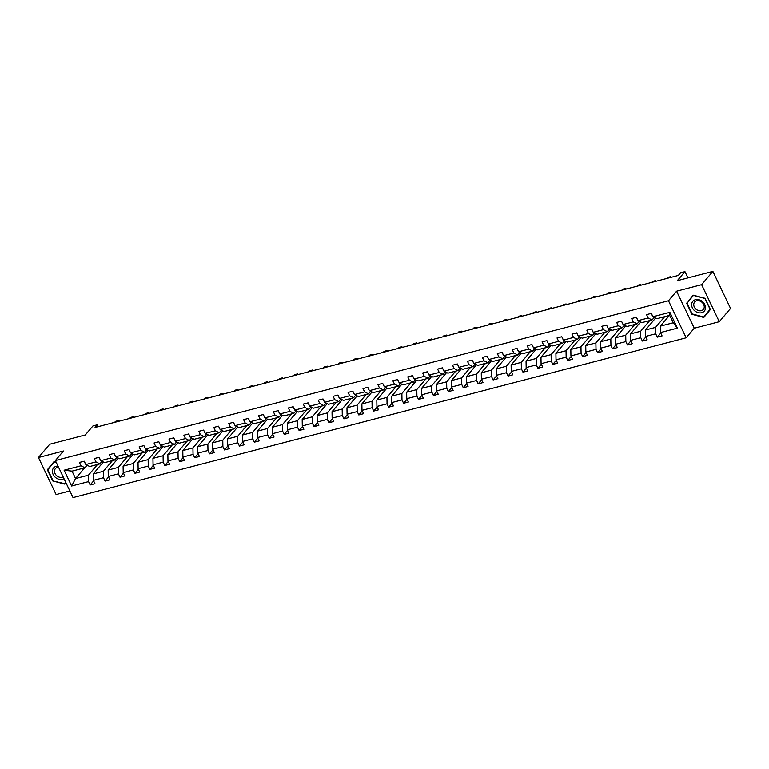 <?xml version="1.0" encoding="UTF-8"?>
<svg xmlns="http://www.w3.org/2000/svg" width="769" height="769" viewBox="0 0 769 769"><rect width="100%" height="100%" fill="white"/><g stroke="black" fill="none" stroke-linecap="round" stroke-linejoin="round"><path stroke-width="1.15" d="M676.605 291.201L694.272 328.228L719.284 321.711L701.626 284.674L676.605 291.201L668.492 300.756L55.358 460.564L63.471 451.009L38.45 457.526L56.118 494.563L69.864 490.978M38.45 457.526L49.716 444.251L85.301 434.975L92.962 425.939L97.317 424.805L95.058 427.468L678.354 275.437L680.603 272.784L684.958 271.649L677.297 280.675L712.882 271.399L730.55 308.436L719.284 321.711M701.626 284.674L712.882 271.399M694.272 328.228L686.159 337.793L73.026 497.601L55.358 460.564M669.434 315.434L660.369 326.123L673.288 322.759L677.412 328.142L660.484 332.554L662.08 335.909L657.303 337.158L660.744 333.102M660.369 326.123L660.484 332.554M668.492 300.756L686.159 337.793M655.572 318.078L645.451 330.016L655.592 327.373L655.697 333.804L657.303 337.158M655.697 333.804L645.556 336.447L647.162 339.802L642.375 341.042L645.816 336.985M640.644 321.961L630.522 333.9L640.664 331.256L640.779 337.697L642.375 341.042M640.779 337.697L630.638 340.34L632.233 343.685L627.446 344.935L630.897 340.878M625.726 325.854L615.594 337.793L625.735 335.149L625.851 341.58L627.446 344.935M625.851 341.58L615.709 344.224L617.315 347.578L612.528 348.828L615.969 344.772M610.797 329.747L600.676 341.686L610.817 339.042L610.932 345.473L612.528 348.828M610.932 345.473L600.791 348.117L602.387 351.471L597.6 352.711L601.041 348.655M595.879 333.631L585.747 345.569L595.888 342.926L596.004 349.366L597.6 352.711M596.004 349.366L585.863 352.01L587.458 355.355L582.681 356.605L586.122 352.548M580.951 337.524L570.829 349.462L580.97 346.819L581.076 353.25L582.681 356.605M581.076 353.25L570.934 355.893L572.54 359.248L567.753 360.498L571.194 356.441M566.022 341.417L555.9 353.356L566.042 350.712L566.157 357.143L567.753 360.498M566.157 357.143L556.016 359.786L557.612 363.141L552.834 364.381L556.275 360.325M551.104 345.3L540.972 357.239L551.113 354.596L551.229 361.036L552.834 364.381M551.229 361.036L541.088 363.679L542.693 367.024L537.906 368.274L541.347 364.218M536.176 349.193L526.054 361.132L536.195 358.489L536.31 364.919L537.906 368.274M536.31 364.919L526.169 367.563L527.765 370.918L522.978 372.167L526.419 368.111M521.257 353.086L511.125 365.025L521.267 362.382L521.382 368.812L522.978 372.167M521.382 368.812L511.241 371.456L512.836 374.811L508.059 376.051L511.5 371.994M506.329 356.97L496.207 368.909L506.348 366.265L506.454 372.705L508.059 376.051M506.454 372.705L496.313 375.349L497.918 378.694L493.131 379.944L496.572 375.887M491.401 360.863L481.279 372.802L491.42 370.158L491.535 376.589L493.131 379.944M491.535 376.589L481.394 379.232L482.99 382.587L478.212 383.837L481.654 379.78M476.482 364.756L466.35 376.695L476.492 374.051L476.607 380.482L478.212 383.837M476.607 380.482L466.466 383.125L468.071 386.48L463.284 387.72L466.725 383.664M461.554 368.639L451.432 380.578L461.573 377.935L461.688 384.375L463.284 387.72M461.688 384.375L451.547 387.018L453.143 390.364L448.356 391.613L451.807 387.557M446.635 372.532L436.504 384.471L446.645 381.828L446.76 388.258L448.356 391.613M446.76 388.258L436.619 390.902L438.215 394.257L433.437 395.506L436.879 391.45M431.707 376.426L421.585 388.364L431.726 385.721L431.832 392.152L433.437 395.506M431.832 392.152L421.691 394.795L423.296 398.15L418.509 399.39L421.95 395.333M416.779 380.309L406.657 392.248L416.798 389.604L416.913 396.045L418.509 399.39M416.913 396.045L406.772 398.688L408.368 402.033L403.59 403.283L407.032 399.226M401.86 384.202L391.738 396.141L401.879 393.497L401.985 399.928L403.59 403.283M401.985 399.928L391.844 402.572L393.449 405.926L388.662 407.176L392.103 403.119M386.932 388.095L376.81 400.034L386.951 397.39L387.067 403.821L388.662 407.176M387.067 403.821L376.925 406.465L378.521 409.819L373.734 411.059L377.185 407.003M372.013 391.979L361.882 403.917L372.023 401.274L372.138 407.714L373.734 411.059M372.138 407.714L361.997 410.358L363.593 413.703L358.815 414.952L362.257 410.896M357.085 395.872L346.963 407.81L357.104 405.167L357.21 411.598L358.815 414.952M357.21 411.598L347.079 414.241L348.674 417.596L343.887 418.845L347.328 414.789M342.167 399.765L332.035 411.703L342.176 409.06L342.292 415.491L343.887 418.845M342.292 415.491L332.15 418.134L333.746 421.489L328.969 422.729L332.41 418.672M327.238 403.648L317.116 415.587L327.258 412.943L327.363 419.384L328.969 422.729M327.363 419.384L317.222 422.027L318.827 425.372L314.04 426.622L317.482 422.566M312.31 407.541L302.188 419.48L312.329 416.836L312.445 423.267L314.04 426.622M312.445 423.267L302.304 425.911L303.899 429.265L299.122 430.515L302.563 426.459M297.392 411.434L287.26 423.373L297.401 420.73L297.516 427.16L299.122 430.515M297.516 427.16L287.375 429.804L288.981 433.158L284.194 434.398L287.635 430.342M282.463 415.318L272.341 427.256L282.483 424.613L282.598 431.053L284.194 434.398M282.598 431.053L272.457 433.697L274.052 437.042L269.265 438.292L272.707 434.235M267.545 419.211L257.413 431.149L267.554 428.506L267.67 434.937L269.265 438.292M267.67 434.937L257.528 437.58L259.124 440.935L254.347 442.185L257.788 438.128M252.617 423.104L242.495 435.043L252.636 432.399L252.741 438.83L254.347 442.185M252.741 438.83L242.6 441.473L244.206 444.828L239.419 446.068L242.86 442.012M237.688 426.987L227.566 438.926L237.708 436.283L237.823 442.723L239.419 446.068M237.823 442.723L227.682 445.366L229.277 448.712L224.5 449.961L227.941 445.905M222.77 430.88L212.638 442.819L222.779 440.176L222.895 446.606L224.5 449.961M222.895 446.606L212.753 449.25L214.359 452.605L209.572 453.854L213.013 449.798M207.841 434.773L197.72 446.712L207.861 444.069L207.976 450.499L209.572 453.854M207.976 450.499L197.835 453.143L199.431 456.498L194.644 457.738L198.094 453.681M192.923 438.657L182.791 450.596L192.932 447.952L193.048 454.392L194.644 457.738M193.048 454.392L182.907 457.036L184.502 460.381L179.725 461.631L183.166 457.574M177.995 442.55L167.873 454.489L178.014 451.845L178.12 458.276L179.725 461.631M178.12 458.276L167.978 460.919L169.584 464.274L164.797 465.524L168.238 461.467M163.066 446.443L152.944 458.382L163.086 455.738L163.201 462.169L164.797 465.524M163.201 462.169L153.06 464.812L154.656 468.167L149.878 469.407L153.319 465.351M148.148 450.326L138.026 462.265L148.157 459.622L148.273 466.062L149.878 469.407M148.273 466.062L138.132 468.706L139.737 472.051L134.95 473.3L138.391 469.244M133.22 454.219L123.098 466.158L133.239 463.515L133.354 469.946L134.95 473.3M133.354 469.946L123.213 472.589L124.809 475.944L120.022 477.193L123.473 473.137M118.301 458.113L108.169 470.051L118.311 467.408L118.426 473.839L120.022 477.193M118.426 473.839L108.285 476.482L109.88 479.837L105.103 481.077L108.544 477.02M103.373 461.996L93.251 473.935L103.392 471.291L103.498 477.732L105.103 481.077M103.498 477.732L93.366 480.375L94.962 483.72L90.175 484.97L93.616 480.913M84.619 467.86L75.554 478.549L88.464 475.184L88.579 481.615L90.175 484.97M88.579 481.615L71.642 486.027L64.106 470.215L81.033 465.803L79.438 462.448L84.215 461.208L85.82 464.553L95.962 461.909L94.356 458.564L99.143 457.315L100.739 460.669L110.88 458.026L109.285 454.671L114.072 453.422L115.667 456.776L125.808 454.133L124.213 450.778L128.99 449.538L130.595 452.883L140.737 450.24L139.131 446.895L143.918 445.645L145.514 449L155.655 446.356L154.06 443.002L158.837 441.752L160.442 445.107L170.583 442.463L168.978 439.109L173.765 437.869L175.361 441.214L185.502 438.57L183.906 435.225L188.693 433.976L190.289 437.33L200.43 434.687L198.835 431.332L203.612 430.082L205.217 433.437L215.349 430.794L213.753 427.439L218.54 426.199L220.136 429.544L230.277 426.901L228.681 423.556L233.459 422.306L235.064 425.661L245.205 423.017L243.6 419.663L248.387 418.413L249.983 421.768L260.124 419.124L258.528 415.769L263.306 414.529L264.911 417.875L275.052 415.231L273.447 411.886L278.234 410.636L279.829 413.991L289.971 411.348L288.375 407.993L293.162 406.743L294.758 410.098L304.899 407.455L303.303 404.1L308.081 402.86L309.686 406.205L319.827 403.562L318.222 400.216L323.009 398.967L324.605 402.322L334.746 399.678L333.15 396.323L337.927 395.074L339.533 398.429L349.674 395.785L348.069 392.43L352.856 391.19L354.451 394.535L364.593 391.892L362.997 388.547L367.784 387.297L369.38 390.652L379.521 388.009L377.925 384.654L382.702 383.404L384.308 386.759L394.449 384.116L392.844 380.761L397.631 379.521L399.226 382.866L409.368 380.222L407.772 376.877L412.549 375.628L414.155 378.982L424.296 376.339L422.69 372.984L427.477 371.735L429.073 375.089L439.214 372.446L437.619 369.091L442.406 367.851L444.001 371.196L454.143 368.553L452.547 365.208L457.324 363.958L458.93 367.313L469.061 364.669L467.465 361.315L472.253 360.065L473.848 363.42L483.989 360.776L482.394 357.422L487.171 356.182L488.776 359.527L498.918 356.883L497.312 353.538L502.099 352.289L503.695 355.643L513.836 353L512.241 349.645L517.028 348.395L518.623 351.75L528.764 349.107L527.159 345.752L531.946 344.512L533.542 347.857L543.683 345.214L542.087 341.869L546.874 340.619L548.47 343.974L558.611 341.33L557.016 337.976L561.793 336.726L563.398 340.081L573.539 337.437L571.934 334.082L576.721 332.842L578.317 336.188L588.458 333.544L586.862 330.199L591.64 328.949L593.245 332.304L603.386 329.661L601.781 326.306L606.568 325.056L608.164 328.411L618.305 325.768L616.709 322.413L621.496 321.173L623.092 324.518L633.233 321.875L631.637 318.529L636.415 317.28L638.02 320.635L648.161 317.991L646.556 314.636L651.343 313.387L652.939 316.741L669.876 312.329L677.412 328.142M638.02 320.635L641.913 322.605L652.054 319.962L654.227 317.395M652.054 319.962L648.161 317.991M664.656 316.674L655.592 327.373M645.451 330.016L645.556 336.447M623.092 324.518L626.985 326.498L637.126 323.855L639.308 321.288M637.126 323.855L633.233 321.875M649.728 320.567L640.664 331.256M630.522 333.9L630.638 340.34M608.164 328.411L612.066 330.382L622.208 327.738L624.38 325.172M622.208 327.738L618.305 325.768M634.809 324.46L625.735 335.149M615.594 337.793L615.709 344.224M593.245 332.304L597.138 334.275L607.279 331.631L609.461 329.065M607.279 331.631L603.386 329.661M619.881 328.344L610.817 339.042M600.676 341.686L600.791 348.117M578.317 336.188L582.22 338.168L592.361 335.524L594.533 332.958M592.361 335.524L588.458 333.544M604.963 332.237L595.888 342.926M585.747 345.569L585.863 352.01M563.398 340.081L567.291 342.051L577.432 339.408L579.615 336.841M577.432 339.408L573.539 337.437M590.034 336.13L580.97 346.819M570.829 349.462L570.934 355.893M548.47 343.974L552.373 345.944L562.504 343.301L564.686 340.734M562.504 343.301L558.611 341.33M575.106 340.013L566.042 350.712M555.9 353.356L556.016 359.786M533.542 347.857L537.444 349.837L547.586 347.194L549.758 344.627M547.586 347.194L543.683 345.214M560.188 343.906L551.113 354.596M540.972 357.239L541.088 363.679M518.623 351.75L522.516 353.721L532.657 351.077L534.84 348.511M532.657 351.077L528.764 349.107M545.259 347.799L536.195 358.489M526.054 361.132L526.169 367.563M503.695 355.643L507.598 357.614L517.739 354.97L519.911 352.404M517.739 354.97L513.836 353M530.341 351.683L521.267 362.382M511.125 365.025L511.241 371.456M488.776 359.527L492.669 361.507L502.811 358.863L504.993 356.297M502.811 358.863L498.918 356.883M515.413 355.576L506.348 366.265M496.207 368.909L496.313 375.349M473.848 363.42L477.751 365.39L487.892 362.747L490.064 360.18M487.892 362.747L483.989 360.776M500.484 359.469L491.42 370.158M481.279 372.802L481.394 379.232M458.93 367.313L462.823 369.283L472.964 366.64L475.136 364.073M472.964 366.64L469.061 364.669M485.566 363.353L476.492 374.051M466.35 376.695L466.466 383.125M444.001 371.196L447.894 373.176L458.036 370.533L460.218 367.967M458.036 370.533L454.143 368.553M470.638 367.246L461.573 377.935M451.432 380.578L451.547 387.018M429.073 375.089L432.976 377.06L443.117 374.416L445.289 371.85M443.117 374.416L439.214 372.446M455.719 371.139L446.645 381.828M436.504 384.471L436.619 390.902M414.155 378.982L418.048 380.953L428.189 378.31L430.371 375.743M428.189 378.31L424.296 376.339M440.791 375.022L431.726 385.721M421.585 388.364L421.691 394.795M399.226 382.866L403.129 384.846L413.27 382.203L415.443 379.636M413.27 382.203L409.368 380.222M425.863 378.915L416.798 389.604M406.657 392.248L406.772 398.688M384.308 386.759L388.201 388.729L398.342 386.086L400.514 383.52M398.342 386.086L394.449 384.116M410.944 382.808L401.879 393.497M391.738 396.141L391.844 402.572M369.38 390.652L373.273 392.623L383.414 389.979L385.596 387.413M383.414 389.979L379.521 388.009M396.016 386.692L386.951 397.39M376.81 400.034L376.925 406.465M354.451 394.535L358.354 396.516L368.495 393.872L370.668 391.306M368.495 393.872L364.593 391.892M381.097 390.585L372.023 401.274M361.882 403.917L361.997 410.358M339.533 398.429L343.426 400.399L353.567 397.756L355.749 395.189M353.567 397.756L349.674 395.785M366.169 394.478L357.104 405.167M346.963 407.81L347.079 414.241M324.605 402.322L328.507 404.292L338.648 401.649L340.821 399.082M338.648 401.649L334.746 399.678M351.241 398.361L342.176 409.06M332.035 411.703L332.15 418.134M309.686 406.205L313.579 408.185L323.72 405.542L325.893 402.975M323.72 405.542L319.827 403.562M336.322 402.254L327.258 412.943M317.116 415.587L317.222 422.027M294.758 410.098L298.651 412.069L308.792 409.425L310.974 406.859M308.792 409.425L304.899 407.455M321.394 406.147L312.329 416.836M302.188 419.48L302.304 425.911M279.829 413.991L283.732 415.962L293.873 413.318L296.046 410.752M293.873 413.318L289.971 411.348M306.475 410.031L297.401 420.73M287.26 423.373L287.375 429.804M264.911 417.875L268.804 419.855L278.945 417.211L281.127 414.645M278.945 417.211L275.052 415.231M291.547 413.924L282.483 424.613M272.341 427.256L272.457 433.697M249.983 421.768L253.885 423.738L264.027 421.095L266.199 418.528M264.027 421.095L260.124 419.124M276.629 417.817L267.554 428.506M257.413 431.149L257.528 437.58M235.064 425.661L238.957 427.631L249.098 424.988L251.28 422.421M249.098 424.988L245.205 423.017M261.7 421.7L252.636 432.399M242.495 435.043L242.6 441.473M220.136 429.544L224.039 431.524L234.18 428.881L236.352 426.314M234.18 428.881L230.277 426.901M246.772 425.593L237.708 436.283M227.566 438.926L227.682 445.366M205.217 433.437L209.11 435.408L219.252 432.764L221.424 430.198M219.252 432.764L215.349 430.794M231.853 429.487L222.779 440.176M212.638 442.819L212.753 449.25M190.289 437.33L194.182 439.301L204.323 436.657L206.505 434.091M204.323 436.657L200.43 434.687M216.925 433.37L207.861 444.069M197.72 446.712L197.835 453.143M175.361 441.214L179.264 443.194L189.405 440.55L191.577 437.984M189.405 440.55L185.502 438.57M202.007 437.263L192.932 447.952M182.791 450.596L182.907 457.036M160.442 445.107L164.335 447.077L174.476 444.434L176.659 441.867M174.476 444.434L170.583 442.463M187.078 441.156L178.014 451.845M167.873 454.489L167.978 460.919M145.514 449L149.417 450.97L159.558 448.327L161.73 445.76M159.558 448.327L155.655 446.356M172.15 445.04L163.086 455.738M152.944 458.382L153.06 464.812M130.595 452.883L134.488 454.863L144.63 452.22L146.802 449.654M144.63 452.22L140.737 450.24M157.232 448.933L148.157 459.622M138.026 462.265L138.132 468.706M115.667 456.776L119.56 458.747L129.701 456.104L131.883 453.537M129.701 456.104L125.808 454.133M142.303 452.826L133.239 463.515M123.098 466.158L123.213 472.589M100.739 460.669L104.642 462.64L114.783 459.997L116.955 457.43M114.783 459.997L110.88 458.026M127.385 456.709L118.311 467.408M108.169 470.051L108.285 476.482M85.82 464.553L89.713 466.533L99.855 463.89L102.037 461.323M99.855 463.89L95.962 461.909M112.457 460.602L103.392 471.291M93.251 473.935L93.366 480.375M64.106 470.215L72.017 471.147L84.936 467.773L87.108 465.207M84.936 467.773L81.033 465.803M98.192 426.651L97.317 424.805M687.938 277.897L684.958 271.649M673.288 322.759L669.751 315.348L656.841 318.712L652.939 316.741M97.528 464.495L88.464 475.184M72.017 471.147L75.554 478.549L71.642 486.027M669.876 312.329L669.751 315.348M56.224 462.39L53.917 461.775L47.351 469.753L52.667 480.913L64.558 484.076L65.836 482.528M686.602 303.14L691.927 314.29L703.818 317.462L710.393 309.484L705.067 298.324L693.177 295.161L688.639 301.217M53.965 461.784L49.389 467.831M65.673 482.192L64.481 483.624L52.667 480.913M49.245 467.523L47.351 469.753M693.225 295.171L688.495 300.91M84.994 462.832L84.994 463.015A3.076 1.605 75.4 0 0 85.407 463.688M118.676 421.306L118.349 420.624L117.522 421.614M114.648 422.354L115.485 421.374L118.349 420.624L118.762 421.287M99.922 458.939L99.922 459.122A3.076 1.605 75.4 0 0 100.326 459.795M133.604 417.423L133.277 416.74L132.441 417.721M129.577 418.471L130.403 417.49L133.277 416.74L133.691 417.394M114.841 455.056L114.841 455.229A3.076 1.605 75.4 0 0 115.254 455.911M148.523 413.53L148.206 412.847L147.369 413.828M144.495 414.578L145.331 413.597L148.206 412.847L148.619 413.501M58.002 466.12A7.546 6.027 -139.7 0 0 52.398 470.974A7.546 6.027 -139.7 0 0 56.32 478.087A7.546 6.027 -139.7 0 0 63.981 478.654M58.55 467.264A5.71 4.566 -139.7 0 0 55.387 468.648A5.71 4.566 -139.7 0 0 54.493 470.936A5.71 4.566 -139.7 0 0 57.377 476.261A5.71 4.566 -139.7 0 0 63.125 476.838M65.682 482.211L64.481 483.624M52.965 480.558L47.813 469.753L54.176 462.015L56.32 462.582M691.648 304.361A7.546 6.027 -139.7 0 0 698.165 312.647A7.546 6.027 -139.7 0 0 705.519 308.052A7.546 6.027 -139.7 0 0 699.011 299.756A7.546 6.027 -139.7 0 0 691.648 304.361M693.744 304.322A5.71 4.566 -139.7 0 0 697.3 310.061A5.71 4.566 -139.7 0 0 703.356 309.417A5.71 4.566 -139.7 0 0 704.25 307.119A5.71 4.566 -139.7 0 0 700.694 301.39A5.71 4.566 -139.7 0 0 694.647 302.025A5.71 4.566 -139.7 0 0 693.744 304.322M710.239 309.176L703.741 317.011L692.215 313.944L687.063 303.13L693.436 295.402L704.952 298.468L710.104 309.273L703.741 317.011M129.769 451.163L129.769 451.345A3.076 1.605 75.4 0 0 130.172 452.018M163.451 409.637L163.124 408.954L162.297 409.944M159.423 410.684L160.26 409.704L163.124 408.954L163.537 409.617M144.697 447.27L144.697 447.452A3.076 1.605 75.4 0 0 145.101 448.125M178.379 405.753L178.052 405.071L177.216 406.051M174.352 406.801L175.178 405.821L178.052 405.071L178.466 405.724M159.616 443.386L159.616 443.559A3.076 1.605 75.4 0 0 160.029 444.242M193.298 401.86L192.971 401.178L192.144 402.158M189.27 402.908L190.106 401.927L192.971 401.178L193.384 401.831M174.544 439.493L174.544 439.676A3.076 1.605 75.4 0 0 174.948 440.349M208.226 397.967L207.899 397.285L207.063 398.275M204.198 399.015L205.025 398.034L207.899 397.285L208.312 397.948M189.462 435.6L189.462 435.783A3.076 1.605 75.4 0 0 189.876 436.456M223.145 394.084L222.827 393.401L221.991 394.382M219.117 395.131L219.953 394.151L222.827 393.401L223.231 394.055M204.391 431.717L204.391 431.89A3.076 1.605 75.4 0 0 204.794 432.572M238.073 390.191L237.746 389.508L236.919 390.489M234.045 391.238L234.881 390.258L237.746 389.508L238.159 390.162M219.319 427.824L219.319 428.006A3.076 1.605 75.4 0 0 219.723 428.679M253.001 386.298L252.674 385.615L251.838 386.605M248.973 387.345L249.8 386.365L252.674 385.615L253.088 386.278M234.237 423.93L234.237 424.113A3.076 1.605 75.4 0 0 234.651 424.786M267.92 382.414L267.593 381.732L266.766 382.712M263.892 383.462L264.728 382.481L267.593 381.732L268.006 382.385M249.166 420.047L249.166 420.22A3.076 1.605 75.4 0 0 249.569 420.903M282.848 378.521L282.521 377.839L281.685 378.819M278.82 379.569L279.647 378.588L282.521 377.839L282.934 378.492M264.084 416.154L264.084 416.337A3.076 1.605 75.4 0 0 264.498 417.009M297.766 374.628L297.449 373.945L296.613 374.936M293.739 375.676L294.575 374.695L297.449 373.945L297.853 374.609M279.012 412.261L279.012 412.444A3.076 1.605 75.4 0 0 279.416 413.116M312.695 370.745L312.368 370.062L311.532 371.043M308.667 371.792L309.503 370.812L312.368 370.062L312.781 370.716M293.931 408.377L293.931 408.55A3.076 1.605 75.4 0 0 294.344 409.233M327.613 366.851L327.296 366.169L326.46 367.149M323.586 367.899L324.422 366.919L327.296 366.169L327.709 366.823M308.859 404.484L308.859 404.667A3.076 1.605 75.4 0 0 309.273 405.34M342.541 362.958L342.215 362.276L341.388 363.266M338.514 364.006L339.35 363.026L342.215 362.276L342.628 362.939M323.787 400.591L323.787 400.774A3.076 1.605 75.4 0 0 324.191 401.447M357.47 359.075L357.143 358.392L356.307 359.373M353.442 360.123L354.269 359.142L357.143 358.392L357.556 359.046M338.706 396.708L338.706 396.881A3.076 1.605 75.4 0 0 339.119 397.563M372.388 355.182L372.061 354.499L371.235 355.48M368.361 356.23L369.197 355.249L372.061 354.499L372.475 355.153M353.634 392.815L353.634 392.997A3.076 1.605 75.4 0 0 354.038 393.67M387.316 351.289L386.99 350.606L386.153 351.596M383.289 352.337L384.116 351.356L386.99 350.606L387.403 351.27M368.553 388.922L368.553 389.104A3.076 1.605 75.4 0 0 368.966 389.777M402.235 347.405L401.918 346.723L401.082 347.703M398.207 348.453L399.044 347.473L401.918 346.723L402.331 347.377M383.481 385.038L383.481 385.211A3.076 1.605 75.4 0 0 383.885 385.894M417.163 343.512L416.836 342.83L416.01 343.81M413.136 344.56L413.972 343.58L416.836 342.83L417.25 343.483M398.409 381.145L398.409 381.328A3.076 1.605 75.4 0 0 398.813 382.001M432.091 339.619L431.765 338.937L430.928 339.927M428.064 340.667L428.891 339.687L431.765 338.937L432.178 339.6M413.328 377.252L413.328 377.435A3.076 1.605 75.4 0 0 413.741 378.108M447.01 335.736L446.683 335.053L445.857 336.034M442.982 336.784L443.819 335.803L446.683 335.053L447.097 335.707M428.256 373.369L428.256 373.542A3.076 1.605 75.4 0 0 428.66 374.224M461.938 331.843L461.611 331.16L460.775 332.141M457.911 332.89L458.737 331.91L461.611 331.16L462.025 331.814M443.175 369.476L443.175 369.658A3.076 1.605 75.4 0 0 443.588 370.331M476.857 327.95L476.54 327.267L475.703 328.257M472.829 328.997L473.666 328.017L476.54 327.267L476.943 327.93M458.103 365.583L458.103 365.765A3.076 1.605 75.4 0 0 458.507 366.438M491.785 324.066L491.458 323.384L490.632 324.364M487.757 325.114L488.594 324.134L491.458 323.384L491.872 324.037M473.031 361.699L473.031 361.872A3.076 1.605 75.4 0 0 473.435 362.555M506.713 320.173L506.386 319.491L505.55 320.471M502.686 321.221L503.512 320.24L506.386 319.491L506.8 320.144M487.95 357.806L487.95 357.989A3.076 1.605 75.4 0 0 488.363 358.662M521.632 316.28L521.305 315.598L520.478 316.588M517.604 317.328L518.441 316.347L521.305 315.598L521.718 316.261M502.878 353.913L502.878 354.096A3.076 1.605 75.4 0 0 503.282 354.769M536.56 312.397L536.233 311.714L535.397 312.695M532.533 313.444L533.359 312.464L536.233 311.714L536.647 312.368M517.797 350.03L517.797 350.203A3.076 1.605 75.4 0 0 518.21 350.885M551.479 308.504L551.162 307.821L550.325 308.802M547.451 309.551L548.287 308.571L551.162 307.821L551.565 308.475M532.725 346.137L532.725 346.319A3.076 1.605 75.4 0 0 533.128 346.992M566.407 304.611L566.08 303.928L565.244 304.918M562.379 305.658L563.216 304.678L566.08 303.928L566.493 304.591M547.643 342.243L547.653 342.426A3.076 1.605 75.4 0 0 548.057 343.099M581.326 300.727L581.008 300.045L580.172 301.025M577.308 301.775L578.134 300.794L581.008 300.045L581.422 300.698M562.572 338.36L562.572 338.533A3.076 1.605 75.4 0 0 562.985 339.216M596.254 296.834L595.927 296.152L595.1 297.132M592.226 297.882L593.062 296.901L595.927 296.152L596.34 296.805M577.5 334.467L577.5 334.65A3.076 1.605 75.4 0 0 577.904 335.322M611.182 292.941L610.855 292.258L610.019 293.249M607.154 293.989L607.981 293.008L610.855 292.258L611.268 292.922M592.418 330.574L592.418 330.757A3.076 1.605 75.4 0 0 592.832 331.429M626.101 289.057L625.774 288.375L624.947 289.355M622.073 290.105L622.909 289.125L625.774 288.375L626.187 289.029M607.347 326.69L607.347 326.863A3.076 1.605 75.4 0 0 607.75 327.546M641.029 285.164L640.702 284.482L639.866 285.462M637.001 286.212L637.828 285.232L640.702 284.482L641.115 285.136M622.265 322.797L622.265 322.98A3.076 1.605 75.4 0 0 622.679 323.653M655.947 281.271L655.63 280.589L654.794 281.579M651.92 282.319L652.756 281.339L655.63 280.589L656.044 281.252M637.193 318.904L637.193 319.087A3.076 1.605 75.4 0 0 637.597 319.76M670.876 277.388L670.549 276.705L669.722 277.686M666.848 278.436L667.684 277.455L670.549 276.705L670.962 277.359M652.122 315.021L652.122 315.194A3.076 1.605 75.4 0 0 652.525 315.876M685.554 272.899L686.159 274.177"/></g></svg>
